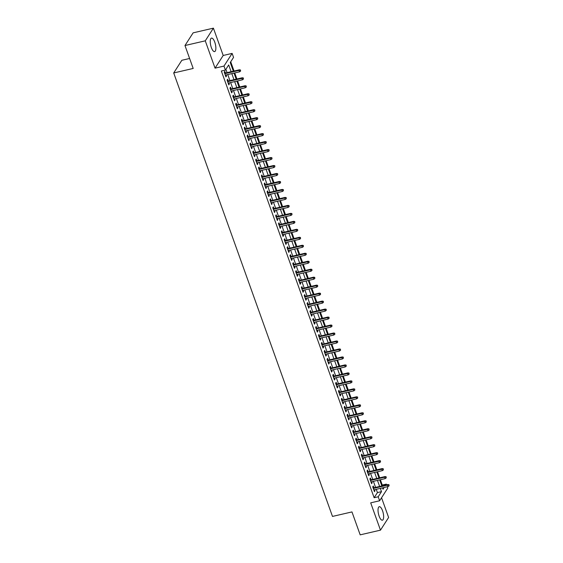 <?xml version="1.0" encoding="UTF-8"?>
<svg xmlns="http://www.w3.org/2000/svg" width="563" height="563" viewBox="0 0 563 563"><rect width="100%" height="100%" fill="white"/><g stroke="black" fill="none" stroke-linecap="round" stroke-linejoin="round"><path stroke-width="0.84" d="M382.551 510.775A6.925 2.4 77 0 0 379.272 506.7A6.925 2.4 77 0 0 379.117 516.123A6.925 2.4 77 0 0 382.39 520.198A6.925 2.4 77 0 0 382.551 510.775M214.77 42.183A6.925 2.4 77 0 0 211.491 38.108A6.925 2.4 77 0 0 211.336 47.531A6.925 2.4 77 0 0 214.616 51.606A6.925 2.4 77 0 0 214.77 42.183M381.798 485.792L382.277 485.046L386.338 484.11L386.605 484.849M387.288 486.77L387.766 488.093L379.617 500.774L378.195 496.791L381.496 491.647L380.321 488.374M189.618 58.482L181.849 60.276L173.707 72.958L332.487 516.426L351.966 511.922L360.179 534.85L380.475 530.156L388.618 517.474L381.559 497.762M173.707 72.958L193.186 68.454L184.974 45.526L193.123 32.844L213.412 28.15L205.27 40.832L215.052 68.151L223.975 66.082L232.125 53.401L233.554 57.391L230.246 62.535L233.349 71.191M215.052 68.151L223.194 55.47L213.412 28.15M223.194 55.47L232.125 53.401M382.277 485.046L380.377 479.732M379.687 477.811L377.52 471.752M376.83 469.831L374.662 463.778M373.973 461.857L371.805 455.805M371.123 453.884L368.955 447.824M368.265 445.903L366.098 439.851M365.408 437.93L363.241 431.87M362.551 429.949L360.383 423.897M359.694 421.976L357.526 415.923M356.843 414.002L354.676 407.943M353.986 406.022L351.819 399.969M351.129 398.048L348.961 391.996M348.272 390.075L346.104 384.015M345.415 382.094L343.247 376.042M342.564 374.121L340.397 368.068M339.707 366.147L337.54 360.088M336.85 358.167L334.682 352.114M333.993 350.193L331.825 344.141M331.135 342.22L328.968 336.16M328.285 334.239L326.118 328.187M325.428 326.266L323.261 320.206M322.571 318.292L320.403 312.233M319.714 310.312L317.546 304.259M316.856 302.338L314.689 296.279M314.006 294.358L311.839 288.305M311.149 286.384L308.981 280.332M308.292 278.411L306.124 272.351M305.435 270.43L303.267 264.378M302.577 262.457L300.41 256.404M299.727 254.483L297.56 248.424M296.87 246.503L294.702 240.45M294.013 238.529L291.845 232.477M291.155 230.556L288.988 224.496M288.298 222.575L286.131 216.523M285.448 214.602L283.28 208.549M282.591 206.628L280.423 200.569M279.734 198.648L277.566 192.595M276.876 190.674L274.709 184.615M274.026 182.694L271.852 176.641M271.169 174.72L269.001 168.668M268.312 166.747L266.144 160.687M265.454 158.766L263.287 152.714M262.597 150.793L260.43 144.74M259.747 142.819L257.572 136.76M256.89 134.838L254.722 128.786M254.033 126.865L251.865 120.813M251.175 118.892L249.008 112.832M248.318 110.911L246.151 104.859M245.468 102.938L243.293 96.885M242.611 94.964L240.443 88.905M239.754 86.983L237.586 80.931M236.896 79.01L234.729 72.951M234.039 71.037L230.731 61.782M184.974 45.526L205.27 40.832M373.916 487.776L373.283 486.01L372.734 486.868L374.444 491.654L374.993 490.795L374.599 489.697M371.059 479.803L370.426 478.036L369.877 478.888L371.587 483.673L372.136 482.822L371.749 481.724M368.202 471.829L367.569 470.056L367.02 470.914L368.73 475.7L369.286 474.841L368.892 473.75M365.345 463.849L364.711 462.082L364.162 462.941L365.88 467.726L366.429 466.868L366.034 465.77M362.495 455.875L361.861 454.109L361.305 454.96L363.022 459.746L363.571 458.894L363.177 457.796M359.637 447.902L359.004 446.128L358.455 446.987L360.165 451.772L360.714 450.914L360.32 449.823M356.78 439.921L356.147 438.155L355.598 439.013L357.308 443.799L357.857 442.94L357.47 441.842M353.923 431.948L353.29 430.181L352.741 431.033L354.451 435.818L355.007 434.967L354.613 433.869M351.066 423.974L350.432 422.201L349.883 423.059L351.601 427.845L352.149 426.986L351.755 425.895M348.216 415.994L347.582 414.227L347.026 415.086L348.743 419.871L349.292 419.013L348.898 417.915M345.358 408.02L344.725 406.254L344.176 407.105L345.886 411.891L346.435 411.039L346.041 409.941M342.501 400.047L341.868 398.273L341.319 399.132L343.029 403.917L343.578 403.059L343.191 401.968M339.644 392.066L339.01 390.3L338.462 391.158L340.172 395.944L340.728 395.085L340.334 393.987M336.787 384.093L336.153 382.319L335.604 383.178L337.321 387.963L337.87 387.105L337.476 386.014M333.936 376.112L333.303 374.346L332.747 375.204L334.464 379.99L335.013 379.131L334.619 378.033M331.079 368.139L330.446 366.372L329.897 367.224L331.607 372.016L332.156 371.158L331.762 370.06M328.222 360.165L327.589 358.392L327.04 359.25L328.75 364.036L329.299 363.177L328.912 362.086M325.365 352.185L324.731 350.418L324.182 351.277L325.893 356.062L326.449 355.204L326.054 354.106M322.508 344.211L321.874 342.445L321.325 343.296L323.042 348.082L323.591 347.23L323.197 346.132M319.657 336.238L319.024 334.464L318.468 335.323L320.185 340.108L320.734 339.25L320.34 338.159M316.8 328.257L316.167 326.491L315.618 327.349L317.328 332.135L317.877 331.276L317.483 330.178M313.943 320.284L313.31 318.517L312.761 319.369L314.471 324.154L315.02 323.303L314.633 322.205M311.086 312.31L310.452 310.537L309.903 311.395L311.613 316.181L312.169 315.322L311.775 314.231M308.228 304.33L307.595 302.563L307.046 303.422L308.763 308.207L309.312 307.349L308.918 306.251M305.378 296.356L304.745 294.59L304.189 295.441L305.906 300.227L306.455 299.375L306.061 298.277M302.521 288.383L301.888 286.609L301.339 287.468L303.049 292.253L303.598 291.395L303.204 290.304M299.664 280.402L299.03 278.636L298.481 279.494L300.192 284.28L300.741 283.421L300.353 282.323M296.807 272.429L296.173 270.655L295.624 271.514L297.334 276.299L297.89 275.441L297.496 274.35M293.949 264.455L293.316 262.682L292.767 263.54L294.484 268.326L295.033 267.467L294.639 266.369M291.099 256.475L290.466 254.708L289.91 255.567L291.627 260.352L292.176 259.494L291.782 258.396M288.242 248.501L287.609 246.728L287.06 247.586L288.77 252.372L289.319 251.513L288.925 250.422M285.385 240.521L284.751 238.754L284.202 239.613L285.913 244.398L286.461 243.54L286.074 242.442M282.527 232.547L281.894 230.781L281.345 231.632L283.055 236.418L283.611 235.566L283.217 234.468M279.67 224.574L279.037 222.8L278.488 223.659L280.205 228.444L280.754 227.586L280.36 226.495M276.82 216.593L276.187 214.827L275.631 215.685L277.348 220.471L277.897 219.612L277.503 218.514M273.963 208.62L273.329 206.853L272.781 207.705L274.491 212.49L275.04 211.639L274.645 210.541M271.106 200.646L270.472 198.873L269.923 199.731L271.633 204.517L272.182 203.658L271.795 202.567M268.248 192.666L267.615 190.899L267.066 191.758L268.776 196.543L269.332 195.685L268.938 194.587M265.391 184.692L264.758 182.926L264.209 183.777L265.926 188.563L266.475 187.711L266.081 186.613M262.541 176.719L261.908 174.945L261.352 175.804L263.069 180.589L263.618 179.731L263.224 178.64M259.684 168.738L259.05 166.972L258.501 167.83L260.212 172.616L260.76 171.757L260.366 170.659M256.827 160.765L256.193 158.998L255.644 159.85L257.354 164.635L257.903 163.784L257.516 162.686M253.969 152.791L253.336 151.018L252.787 151.876L254.497 156.662L255.053 155.803L254.659 154.712M251.112 144.811L250.479 143.044L249.93 143.903L251.647 148.688L252.196 147.83L251.802 146.732M248.262 136.837L247.629 135.064L247.073 135.922L248.79 140.708L249.339 139.849L248.945 138.758M245.405 128.857L244.771 127.09L244.222 127.949L245.932 132.734L246.481 131.876L246.087 130.778M242.547 120.883L241.914 119.117L241.365 119.968L243.075 124.754L243.624 123.902L243.237 122.804M239.69 112.91L239.057 111.136L238.508 111.995L240.218 116.78L240.774 115.922L240.38 114.831M236.833 104.929L236.2 103.163L235.651 104.021L237.368 108.807L237.917 107.948L237.523 106.85M233.983 96.956L233.349 95.189L232.793 96.041L234.511 100.826L235.06 99.975L234.665 98.877M231.126 88.982L230.492 87.209L229.943 88.067L231.653 92.853L232.202 91.994L231.808 90.903M228.268 81.002L227.635 79.235L227.086 80.094L228.796 84.879L229.345 84.021L228.958 82.923M231.133 71.705L228.705 64.935L225.404 70.072L221.35 71.008L374.135 497.727L377.435 492.583L376.267 489.317M375.577 487.396L373.41 481.337M372.72 479.416L370.553 473.363M369.863 471.442L367.695 465.39M367.013 463.469L364.845 457.409M364.155 455.488L361.988 449.436M361.298 447.515L359.131 441.462M358.441 439.541L356.273 433.482M355.584 431.561L353.416 425.508M352.734 423.587L350.566 417.535M349.876 415.614L347.709 409.554M347.019 407.633L344.852 401.581M344.162 399.66L341.994 393.607M341.305 391.686L339.137 385.627M338.454 383.706L336.287 377.653M335.597 375.732L333.43 369.673M332.74 367.759L330.572 361.699M329.883 359.778L327.715 353.726M327.026 351.805L324.858 345.745M324.175 343.824L322.008 337.772M321.318 335.851L319.151 329.798M318.461 327.877L316.293 321.818M315.604 319.897L313.436 313.844M312.746 311.923L310.579 305.871M309.896 303.95L307.729 297.89M307.039 295.969L304.872 289.917M304.182 287.996L302.014 281.943M301.325 280.022L299.157 273.963M298.467 272.042L296.3 265.989M295.617 264.068L293.45 258.009M292.76 256.095L290.592 250.035M289.903 248.114L287.735 242.062M287.046 240.141L284.878 234.081M284.188 232.16L282.021 226.108M281.338 224.187L279.171 218.134M278.481 216.213L276.313 210.154M275.624 208.233L273.456 202.18M272.766 200.259L270.599 194.207M269.909 192.286L267.742 186.226M267.059 184.305L264.891 178.253M264.202 176.332L262.034 170.279M261.345 168.358L259.177 162.299M258.487 160.378L256.32 154.325M255.63 152.404L253.463 146.352M252.78 144.431L250.612 138.371M249.923 136.45L247.755 130.398M247.066 128.477L244.898 122.417M244.208 120.503L242.041 114.444M241.351 112.523L239.184 106.47M238.501 104.549L236.333 98.49M235.644 96.569L233.476 90.516M232.786 88.595L230.619 82.543M229.929 80.622L227.762 74.562M227.072 72.641L225.89 69.326M225.411 73.028L224.778 71.262L224.229 72.113L225.939 76.899L226.495 76.047L226.101 74.949M379.617 500.774L370.693 502.843L380.475 530.156M374.135 497.727L378.195 496.791M225.404 70.072L223.975 66.082M382.537 487.868L383.037 489.247L384.163 487.488M385.732 485.046L386.338 484.11M234.039 73.113L236.207 79.172M236.896 81.093L239.064 87.145M239.747 89.067L241.914 95.119M242.604 97.04L244.771 103.099M245.461 105.021L247.629 111.073M248.318 112.994L250.486 119.046M251.175 120.968L253.343 127.027M254.026 128.948L256.193 135M256.883 136.922L259.05 142.974M259.74 144.895L261.908 150.954M262.597 152.876L264.765 158.928M265.454 160.849L267.622 166.901M268.305 168.823L270.472 174.882M271.162 176.803L273.329 182.855M274.019 184.777L276.187 190.836M276.876 192.757L279.044 198.809M279.734 200.731L281.901 206.783M282.584 208.704L284.751 214.763M285.441 216.685L287.609 222.737M288.298 224.658L290.466 230.71M291.155 232.632L293.323 238.691M294.013 240.612L296.18 246.664M296.863 248.586L299.03 254.638M299.72 256.559L301.888 262.618M302.577 264.54L304.745 270.592M305.435 272.513L307.602 278.565M308.292 280.487L310.459 286.546M311.142 288.467L313.31 294.519M313.999 296.441L316.167 302.5M316.856 304.414L319.024 310.473M319.714 312.395L321.881 318.447M322.571 320.368L324.738 326.427M325.421 328.349L327.589 334.401M328.278 336.322L330.446 342.374M331.135 344.296L333.303 350.355M333.993 352.276L336.16 358.328M336.85 360.25L339.017 366.302M339.7 368.223L341.868 374.282M342.557 376.204L344.725 382.256M345.415 384.177L347.582 390.229M348.272 392.151L350.439 398.21M351.129 400.131L353.297 406.183M353.979 408.105L356.147 414.164M356.836 416.078L359.004 422.137M359.694 424.059L361.861 430.111M362.551 432.032L364.718 438.091M365.408 440.013L367.576 446.065M368.258 447.986L370.426 454.038M371.116 455.96L373.283 462.019M373.973 463.94L376.14 469.992M376.83 471.914L378.998 477.966M379.687 479.887L381.855 485.946M379.638 486.46L377.47 480.401M376.781 478.48L374.613 472.427M373.923 470.506L371.756 464.447M371.066 462.526L368.899 456.473M368.209 454.552L366.041 448.5M365.359 446.579L363.191 440.519M362.502 438.598L360.334 432.546M359.644 430.625L357.477 424.572M356.787 422.651L354.62 416.592M353.93 414.671L351.762 408.618M351.08 406.697L348.912 400.645M348.223 398.724L346.055 392.664M345.365 390.743L343.198 384.691M342.508 382.77L340.341 376.71M339.651 374.796L337.483 368.737M336.801 366.816L334.633 360.763M333.943 358.842L331.776 352.783M331.086 350.862L328.919 344.809M328.229 342.888L326.061 336.836M325.372 334.915L323.204 328.855M322.522 326.934L320.354 320.882M319.664 318.961L317.497 312.908M316.807 310.987L314.64 304.928M313.95 303.007L311.782 296.954M311.093 295.033L308.925 288.981M308.243 287.06L306.075 281M305.385 279.079L303.218 273.027M302.528 271.106L300.361 265.053M299.671 263.132L297.503 257.073M296.814 255.152L294.646 249.099M293.963 247.178L291.796 241.119M291.106 239.205L288.939 233.145M288.249 231.224L286.081 225.172M285.392 223.251L283.224 217.191M282.535 215.27L280.367 209.218M279.684 207.297L277.517 201.244M276.827 199.323L274.66 193.264M273.97 191.343L271.802 185.29M271.113 183.369L268.945 177.317M268.255 175.396L266.088 169.336M265.405 167.415L263.238 161.363M262.548 159.442L260.38 153.389M259.691 151.468L257.523 145.409M256.834 143.488L254.666 137.435M253.976 135.514L251.809 129.455M251.126 127.541L248.959 121.481M248.269 119.56L246.101 113.508M245.412 111.587L243.244 105.527M242.554 103.606L240.387 97.554M239.697 95.633L237.53 89.58M236.847 87.659L234.68 81.6M233.99 79.679L231.822 73.626M377.435 492.583L381.496 491.647M225.7 76.23L226.495 76.047M228.557 84.204L229.345 84.021M231.414 92.177L232.202 91.994M234.271 100.158L235.06 99.975M237.122 108.131L237.917 107.948M239.979 116.105L240.774 115.922M242.836 124.085L243.624 123.902M245.693 132.059L246.481 131.876M248.55 140.032L249.339 139.849M251.401 148.013L252.196 147.83M254.258 155.986L255.053 155.803M257.115 163.967L257.903 163.784M259.972 171.94L260.76 171.757M262.83 179.914L263.618 179.731M265.68 187.894L266.475 187.711M268.537 195.868L269.332 195.685M271.394 203.841L272.182 203.658M274.251 211.822L275.04 211.639M277.109 219.795L277.897 219.612M279.959 227.769L280.754 227.586M282.816 235.749L283.611 235.566M285.673 243.723L286.461 243.54M288.53 251.696L289.319 251.513M291.388 259.677L292.176 259.494M294.238 267.65L295.033 267.467M297.095 275.624L297.89 275.441M299.952 283.604L300.741 283.421M302.81 291.578L303.598 291.395M305.667 299.558L306.455 299.375M308.517 307.532L309.312 307.349M311.374 315.505L312.169 315.322M314.231 323.486L315.02 323.303M317.089 331.459L317.877 331.276M319.946 339.433L320.734 339.25M322.796 347.413L323.591 347.23M325.653 355.387L326.449 355.204M328.51 363.36L329.299 363.177M331.368 371.341L332.156 371.158M334.225 379.314L335.013 379.131M337.075 387.288L337.87 387.105M339.932 395.268L340.728 395.085M342.79 403.242L343.578 403.059M345.647 411.222L346.435 411.039M348.504 419.196L349.292 419.013M351.354 427.169L352.149 426.986M354.211 435.15L355.007 434.967M357.069 443.123L357.857 442.94M359.926 451.097L360.714 450.914M362.783 459.077L363.571 458.894M365.633 467.051L366.429 466.868M368.491 475.024L369.286 474.841M371.348 483.005L372.136 482.822M374.205 490.978L374.993 490.795M240.288 70.347L240.57 71.142L240.507 70.002L239.029 70.403L239.542 71.839L225.306 75.132M224.792 73.697L239.029 70.403L239.423 69.791L224.623 73.211M240.507 70.002L239.423 69.791M239.542 71.839L240.57 71.142M243.139 78.32L243.427 79.116L243.364 77.975L241.886 78.384L242.4 79.819L228.163 83.106M227.649 81.67L241.886 78.384L242.28 77.764L227.473 81.185M243.364 77.975L242.28 77.764M242.4 79.819L243.427 79.116M245.996 86.294L246.284 87.096L246.221 85.956L244.743 86.357L245.257 87.793L231.02 91.086M230.506 89.651L244.743 86.357L245.137 85.738L230.33 89.165M246.221 85.956L245.137 85.738M245.257 87.793L246.284 87.096M248.853 94.274L249.142 95.07L249.071 93.93L247.593 94.331L248.107 95.766L233.877 99.06M233.364 97.624L247.593 94.331L247.994 93.718L233.188 97.139M249.071 93.93L247.994 93.718M248.107 95.766L249.142 95.07M251.71 102.248L251.992 103.043L251.928 101.903L250.451 102.311L250.964 103.747L236.734 107.033M236.221 105.598L250.451 102.311L250.845 101.692L236.045 105.112M251.928 101.903L250.845 101.692M250.964 103.747L251.992 103.043M254.567 110.221L254.849 111.024L254.786 109.884L253.308 110.285L253.822 111.72L239.585 115.014M239.071 113.578L253.308 110.285L253.702 109.665L238.902 113.093M254.786 109.884L253.702 109.665M253.822 111.72L254.849 111.024M257.418 118.202L257.706 118.997L257.643 117.857L256.165 118.258L256.679 119.694L242.442 122.987M241.928 121.552L256.165 118.258L256.559 117.646L241.752 121.066M257.643 117.857L256.559 117.646M256.679 119.694L257.706 118.997M260.275 126.175L260.563 126.971L260.5 125.831L259.022 126.239L259.536 127.674L245.299 130.961M244.785 129.525L259.022 126.239L259.416 125.619L244.609 129.04M260.5 125.831L259.416 125.619M259.536 127.674L260.563 126.971M263.132 134.149L263.421 134.951L263.35 133.811L261.872 134.212L262.386 135.648L248.156 138.941M247.643 137.506L261.872 134.212L262.274 133.593L247.467 137.02M263.35 133.811L262.274 133.593M262.386 135.648L263.421 134.951M265.989 142.129L266.271 142.925L266.208 141.785L264.73 142.193L265.243 143.628L251.014 146.915M250.5 145.479L264.73 142.193L265.124 141.573L250.324 144.994M266.208 141.785L265.124 141.573M265.243 143.628L266.271 142.925M268.847 150.103L269.128 150.898L269.065 149.758L267.587 150.166L268.101 151.602L253.864 154.895M253.35 153.46L267.587 150.166L267.981 149.547L253.181 152.974M269.065 149.758L267.981 149.547M268.101 151.602L269.128 150.898M271.697 158.076L271.985 158.879L271.922 157.739L270.444 158.14L270.958 159.575L256.721 162.869M256.207 161.433L270.444 158.14L270.838 157.527L256.031 160.948M271.922 157.739L270.838 157.527M270.958 159.575L271.985 158.879M274.554 166.057L274.843 166.852L274.779 165.712L273.301 166.12L273.815 167.556L259.578 170.842M259.064 169.407L273.301 166.12L273.695 165.501L258.889 168.921M274.779 165.712L273.695 165.501M273.815 167.556L274.843 166.852M277.411 174.03L277.7 174.826L277.629 173.686L276.151 174.094L276.665 175.529L262.435 178.823M261.922 177.387L276.151 174.094L276.553 173.474L261.746 176.902M277.629 173.686L276.553 173.474M276.665 175.529L277.7 174.826M280.268 182.004L280.55 182.806L280.487 181.666L279.009 182.067L279.522 183.503L265.293 186.796M264.779 185.361L279.009 182.067L279.403 181.455L264.603 184.875M280.487 181.666L279.403 181.455M279.522 183.503L280.55 182.806M283.126 189.984L283.407 190.78L283.344 189.64L281.866 190.048L282.38 191.483L268.143 194.77M267.629 193.334L281.866 190.048L282.26 189.428L267.46 192.849M283.344 189.64L282.26 189.428M282.38 191.483L283.407 190.78M285.976 197.958L286.264 198.76L286.201 197.613L284.723 198.021L285.237 199.457L271 202.75M270.486 201.315L284.723 198.021L285.117 197.402L270.31 200.829M286.201 197.613L285.117 197.402M285.237 199.457L286.264 198.76M288.833 205.938L289.122 206.734L289.058 205.594L287.58 205.995L288.094 207.43L273.857 210.724M273.344 209.288L287.58 205.995L287.974 205.382L273.168 208.803M289.058 205.594L287.974 205.382M288.094 207.43L289.122 206.734M291.69 213.912L291.979 214.707L291.908 213.567L290.431 213.975L290.944 215.411L276.714 218.697M276.201 217.262L290.431 213.975L290.832 213.356L276.025 216.776M291.908 213.567L290.832 213.356M290.944 215.411L291.979 214.707M294.548 221.885L294.829 222.688L294.766 221.548L293.288 221.949L293.802 223.384L279.572 226.678M279.058 225.242L293.288 221.949L293.682 221.329L278.882 224.757M294.766 221.548L293.682 221.329M293.802 223.384L294.829 222.688M297.405 229.866L297.686 230.661L297.623 229.521L296.145 229.922L296.659 231.358L282.422 234.651M281.908 233.216L296.145 229.922L296.539 229.31L281.739 232.73M297.623 229.521L296.539 229.31M296.659 231.358L297.686 230.661M300.255 237.839L300.543 238.635L300.48 237.495L299.002 237.903L299.516 239.338L285.279 242.625M284.765 241.189L299.002 237.903L299.396 237.283L284.589 240.704M300.48 237.495L299.396 237.283M299.516 239.338L300.543 238.635M303.112 245.813L303.401 246.615L303.337 245.475L301.859 245.876L302.373 247.312L288.136 250.605M287.623 249.17L301.859 245.876L302.254 245.257L287.447 248.684M303.337 245.475L302.254 245.257M302.373 247.312L303.401 246.615M305.969 253.793L306.258 254.589L306.188 253.449L304.71 253.85L305.223 255.285L290.994 258.579M290.48 257.143L304.71 253.85L305.111 253.237L290.304 256.658M306.188 253.449L305.111 253.237M305.223 255.285L306.258 254.589M308.827 261.767L309.108 262.562L309.045 261.422L307.567 261.83L308.081 263.266L293.851 266.552M293.337 265.117L307.567 261.83L307.961 261.211L293.161 264.638M309.045 261.422L307.961 261.211M308.081 263.266L309.108 262.562M311.684 269.74L311.965 270.543L311.902 269.403L310.424 269.804L310.938 271.239L296.701 274.533M296.187 273.097L310.424 269.804L310.818 269.191L296.018 272.612M311.902 269.403L310.818 269.191M310.938 271.239L311.965 270.543M314.534 277.721L314.823 278.516L314.759 277.376L313.281 277.784L313.795 279.22L299.558 282.506M299.044 281.071L313.281 277.784L313.675 277.165L298.869 280.585M314.759 277.376L313.675 277.165M313.795 279.22L314.823 278.516M317.391 285.694L317.68 286.49L317.616 285.35L316.139 285.758L316.652 287.193L302.415 290.487M301.902 289.051L316.139 285.758L316.533 285.138L301.726 288.566M317.616 285.35L316.533 285.138M316.652 287.193L317.68 286.49M320.248 293.668L320.537 294.47L320.467 293.33L318.989 293.731L319.502 295.167L305.273 298.46M304.759 297.025L318.989 293.731L319.39 293.119L304.583 296.539M320.467 293.33L319.39 293.119M319.502 295.167L320.537 294.47M323.106 301.648L323.387 302.444L323.324 301.304L321.846 301.712L322.36 303.147L308.13 306.434M307.616 304.998L321.846 301.712L322.24 301.092L307.44 304.513M323.324 301.304L322.24 301.092M322.36 303.147L323.387 302.444M325.963 309.622L326.244 310.417L326.181 309.277L324.703 309.685L325.217 311.121L310.98 314.414M310.466 312.979L324.703 309.685L325.097 309.066L310.297 312.493M326.181 309.277L325.097 309.066M325.217 311.121L326.244 310.417M328.813 317.602L329.102 318.398L329.038 317.258L327.56 317.659L328.074 319.094L313.837 322.388M313.324 320.952L327.56 317.659L327.955 317.046L313.148 320.467M329.038 317.258L327.955 317.046M328.074 319.094L329.102 318.398M331.67 325.576L331.959 326.371L331.896 325.231L330.418 325.639L330.931 327.075L316.695 330.361M316.181 328.926L330.418 325.639L330.812 325.02L316.005 328.44M331.896 325.231L330.812 325.02M330.931 327.075L331.959 326.371M334.528 333.549L334.816 334.352L334.746 333.212L333.268 333.613L333.782 335.048L319.552 338.342M319.038 336.906L333.268 333.613L333.669 332.993L318.862 336.421M334.746 333.212L333.669 332.993M333.782 335.048L334.816 334.352M337.385 341.53L337.666 342.325L337.603 341.185L336.125 341.586L336.639 343.022L322.409 346.315M321.895 344.88L336.125 341.586L336.519 340.974L321.719 344.394M337.603 341.185L336.519 340.974M336.639 343.022L337.666 342.325M340.242 349.503L340.524 350.299L340.46 349.159L338.982 349.567L339.496 351.002L325.259 354.289M324.745 352.853L338.982 349.567L339.376 348.947L324.577 352.368M340.46 349.159L339.376 348.947M339.496 351.002L340.524 350.299M343.092 357.477L343.381 358.279L343.317 357.139L341.84 357.54L342.353 358.976L328.116 362.269M327.603 360.834L341.84 357.54L342.234 356.921L327.427 360.348M343.317 357.139L342.234 356.921M342.353 358.976L343.381 358.279M345.949 365.457L346.238 366.253L346.175 365.113L344.697 365.514L345.21 366.949L330.974 370.243M330.46 368.807L344.697 365.514L345.091 364.901L330.284 368.322M346.175 365.113L345.091 364.901M345.21 366.949L346.238 366.253M348.807 373.431L349.095 374.226L349.025 373.086L347.547 373.494L348.061 374.93L333.831 378.216M333.317 376.781L347.547 373.494L347.948 372.875L333.141 376.302M349.025 373.086L347.948 372.875M348.061 374.93L349.095 374.226M351.664 381.404L351.945 382.207L351.882 381.067L350.404 381.468L350.918 382.903L336.688 386.197M336.174 384.761L350.404 381.468L350.798 380.855L335.998 384.276M351.882 381.067L350.798 380.855M350.918 382.903L351.945 382.207M354.521 389.385L354.803 390.18L354.739 389.04L353.261 389.448L353.775 390.884L339.538 394.17M339.025 392.735L353.261 389.448L353.655 388.829L338.856 392.249M354.739 389.04L353.655 388.829M353.775 390.884L354.803 390.18M357.371 397.358L357.66 398.154L357.596 397.014L356.119 397.422L356.632 398.857L342.395 402.151M341.882 400.715L356.119 397.422L356.513 396.802L341.706 400.23M357.596 397.014L356.513 396.802M356.632 398.857L357.66 398.154M360.229 405.332L360.517 406.134L360.454 404.994L358.976 405.395L359.49 406.831L345.253 410.124M344.739 408.689L358.976 405.395L359.37 404.783L344.563 408.203M360.454 404.994L359.37 404.783M359.49 406.831L360.517 406.134M363.086 413.312L363.374 414.108L363.304 412.968L361.826 413.376L362.34 414.811L348.11 418.098M347.596 416.662L361.826 413.376L362.227 412.756L347.42 416.177M363.304 412.968L362.227 412.756M362.34 414.811L363.374 414.108M365.943 421.286L366.224 422.081L366.161 420.941L364.683 421.349L365.197 422.785L350.967 426.078M350.453 424.643L364.683 421.349L365.077 420.73L350.277 424.157M366.161 420.941L365.077 420.73M365.197 422.785L366.224 422.081M368.8 429.259L369.082 430.062L369.018 428.922L367.54 429.323L368.054 430.758L353.817 434.052M353.304 432.616L367.54 429.323L367.935 428.71L353.135 432.131M369.018 428.922L367.935 428.71M368.054 430.758L369.082 430.062M371.65 437.24L371.939 438.035L371.876 436.895L370.398 437.303L370.911 438.739L356.675 442.025M356.161 440.59L370.398 437.303L370.792 436.684L355.985 440.104M371.876 436.895L370.792 436.684M370.911 438.739L371.939 438.035M374.508 445.213L374.796 446.016L374.733 444.869L373.255 445.277L373.769 446.712L359.532 450.006M359.018 448.57L373.255 445.277L373.649 444.657L358.842 448.085M374.733 444.869L373.649 444.657M373.769 446.712L374.796 446.016M377.365 453.194L377.653 453.989L377.583 452.849L376.105 453.25L376.619 454.686L362.389 457.979M361.875 456.544L376.105 453.25L376.506 452.638L361.699 456.058M377.583 452.849L376.506 452.638M376.619 454.686L377.653 453.989M380.222 461.167L380.504 461.963L380.44 460.823L378.962 461.231L379.476 462.666L365.246 465.953M364.733 464.517L378.962 461.231L379.356 460.611L364.557 464.032M380.44 460.823L379.356 460.611M379.476 462.666L380.504 461.963M383.079 469.141L383.361 469.943L383.297 468.803L381.82 469.204L382.333 470.64L368.096 473.933M367.583 472.498L381.82 469.204L382.214 468.585L367.414 472.012M383.297 468.803L382.214 468.585M382.333 470.64L383.361 469.943M385.929 477.121L386.218 477.917L386.155 476.777L384.677 477.178L385.191 478.613L370.954 481.907M370.44 480.471L384.677 477.178L385.071 476.565L370.264 479.986M386.155 476.777L385.071 476.565M385.191 478.613L386.218 477.917M388.787 485.095L389.075 485.89L389.012 484.75L387.534 485.158L388.048 486.594L373.811 489.88M373.297 488.445L387.534 485.158L387.928 484.539L373.121 487.959M389.012 484.75L387.928 484.539M388.048 486.594L389.075 485.89"/></g></svg>
